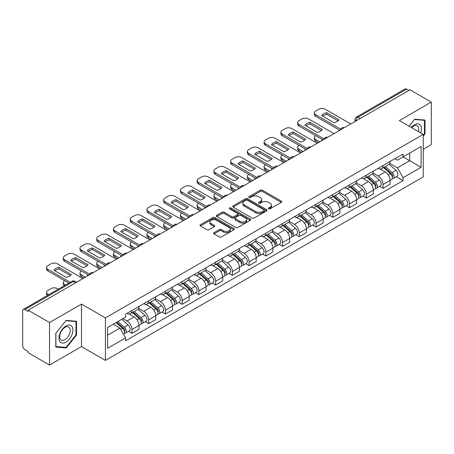 <?xml version="1.0" encoding="UTF-8"?>
<svg xmlns="http://www.w3.org/2000/svg" width="454" height="454" viewBox="0 0 454 454"><rect width="100%" height="100%" fill="white"/><g stroke="black" fill="none" stroke-linecap="round" stroke-linejoin="round"><path stroke-width="0.68" d="M268.66 208.817A1.044 0.602 0 0 0 270.136 208.817L281.327 202.359A1.487 0.863 0 0 0 281.764 201.746A1.487 0.863 0 0 0 281.327 201.139L262.372 190.198A1.487 0.863 0 0 0 260.261 190.198L249.07 196.656A1.044 0.602 0 0 0 248.769 197.081A1.044 0.602 0 0 0 249.07 197.507A1.044 0.602 0 0 0 250.546 197.507L251.993 196.673A4.767 2.752 0 0 1 258.735 196.673L260.318 197.581A4.767 2.752 0 0 1 261.714 199.527A4.767 2.752 0 0 1 260.318 201.474L258.865 202.314A1.044 0.602 0 0 0 258.564 202.739A1.044 0.602 0 0 0 258.865 203.165A1.044 0.602 0 0 0 260.341 203.165L261.788 202.325A4.767 2.752 0 0 1 268.53 202.325L270.113 203.239A4.767 2.752 0 0 1 271.509 205.185A4.767 2.752 0 0 1 270.113 207.132L268.66 207.966A1.044 0.602 0 0 0 268.359 208.392A1.044 0.602 0 0 0 268.66 208.817L268.66 207.966M214.027 232.641A1.487 0.863 0 0 0 213.59 233.248A1.487 0.863 0 0 0 214.027 233.855L219.344 236.926A1.487 0.863 0 0 0 221.45 236.926L233.878 229.752A1.487 0.863 0 0 0 234.315 229.145A1.487 0.863 0 0 0 233.878 228.532L214.924 217.591A1.487 0.863 0 0 0 212.818 217.591L200.39 224.764A1.487 0.863 0 0 0 199.953 225.371A1.487 0.863 0 0 0 200.39 225.978L206.814 229.69A1.487 0.863 0 0 0 208.919 229.69L214.237 226.62A1.487 0.863 0 0 0 214.674 226.013A1.487 0.863 0 0 0 214.237 225.405L211.053 223.561A3.984 2.298 0 0 1 209.884 221.938A3.984 2.298 0 0 1 212.341 219.81A3.984 2.298 0 0 1 216.689 220.309L229.168 227.516A3.984 2.298 0 0 1 230.331 229.145A3.984 2.298 0 0 1 227.874 231.268A3.984 2.298 0 0 1 223.533 230.768L221.45 229.571A1.487 0.863 0 0 0 219.344 229.571L214.027 232.641L214.027 233.855L219.344 230.808L219.344 229.571M105.43 317.891L81.499 304.078L49.526 322.539L28.171 310.213L409.945 89.796L431.3 102.122L399.327 120.582L423.253 134.401L105.43 317.891L105.43 360.391L423.253 176.895L423.253 134.401M252.101 218.016A1.487 0.863 0 0 0 254.206 218.016L266.634 210.838A1.487 0.863 0 0 0 267.071 210.23A1.487 0.863 0 0 0 266.634 209.623L247.68 198.676A1.487 0.863 0 0 0 245.569 198.676L233.14 205.855A1.487 0.863 0 0 0 232.709 206.462A1.487 0.863 0 0 0 233.14 207.069L252.101 218.016M229.928 209.044A1.044 0.602 0 0 1 230.984 209.192L230.984 207.949L250.256 219.078A1.487 0.863 0 0 1 250.693 219.685A1.487 0.863 0 0 1 250.256 220.298L237.828 227.471A1.487 0.863 0 0 1 235.722 227.471L216.762 216.524L216.762 215.309A1.487 0.863 0 0 0 216.331 215.917A1.487 0.863 0 0 0 216.762 216.524M216.762 215.309L222.085 212.239A1.487 0.863 0 0 1 224.191 212.239L231.881 216.677A1.487 0.863 0 0 0 233.986 216.677L237.516 214.64A1.487 0.863 0 0 0 237.947 214.033A1.487 0.863 0 0 0 237.516 213.425L229.508 208.8A1.044 0.602 0 0 1 229.202 208.375A1.044 0.602 0 0 1 229.849 207.819A1.044 0.602 0 0 1 230.984 207.949M49.526 322.539L49.526 365.039L28.171 352.707L28.171 351.47L24.845 349.552A3.036 1.754 -120 0 1 22.7 345.834L22.7 310.769A3.036 1.754 -120 0 1 23.33 309.378L71.936 281.315A3.036 1.754 60 0 1 73.452 281.469L24.845 309.532A3.036 1.754 -120 0 0 23.33 309.378M423.253 149.27L431.3 144.622L431.3 102.122M49.526 365.039L81.499 346.578L105.43 360.391M28.171 310.213L28.171 311.45L24.845 309.532M360.266 118.477L358.013 117.177A3.036 1.754 60 0 0 356.498 117.024L405.104 88.961A3.036 1.754 60 0 1 406.619 89.115L358.013 117.177A3.036 1.754 120 0 0 355.868 120.895L355.868 121.019M408.872 90.414L406.619 89.115M383.017 165.557A6.98 4.029 60 0 1 381.57 168.695L388.652 164.603A6.98 4.029 -120 0 0 390.094 161.471M372.967 173.076L378.08 176.027A6.98 4.029 60 0 1 383.017 184.579L390.094 180.488A6.98 4.029 -120 0 0 385.162 171.941L380.094 169.013M390.094 180.488L390.094 184.267L383.017 188.359L379.618 186.395M381.57 168.695A6.98 4.029 60 0 1 378.131 168.377M383.017 184.579L383.017 188.359M366.276 175.221A6.98 4.029 60 0 1 364.829 178.36L371.911 174.268A6.98 4.029 -120 0 0 373.358 171.135M362.882 196.06L366.276 198.023L373.358 193.932L373.358 190.152A6.98 4.029 -120 0 0 368.421 181.606L363.353 178.677M364.829 178.36A6.98 4.029 60 0 1 361.395 178.042M356.225 182.741L361.339 185.692A6.98 4.029 60 0 1 366.276 194.244L366.276 198.023M349.535 184.886A6.98 4.029 60 0 1 348.093 188.018L355.176 183.932A6.98 4.029 -120 0 0 356.617 180.8M346.141 205.724L349.535 207.688L356.617 203.596L356.617 199.817A6.98 4.029 -120 0 0 351.685 191.27L346.612 188.342M348.093 188.018A6.98 4.029 60 0 1 344.654 187.706M339.484 192.405L344.603 195.356A6.98 4.029 60 0 1 349.535 203.908L349.535 207.688M332.799 194.55A6.98 4.029 60 0 1 331.352 197.683L338.434 193.597A6.98 4.029 -120 0 0 339.881 190.464M329.405 215.389L332.799 217.347L339.881 213.261L339.881 209.481A6.98 4.029 -120 0 0 334.944 200.935L329.876 198.006M331.352 197.683A6.98 4.029 60 0 1 327.919 197.371M322.749 202.07L327.862 205.021A6.98 4.029 60 0 1 332.799 213.573L332.799 217.347M316.058 204.215A6.98 4.029 60 0 1 314.616 207.347L321.693 203.261A6.98 4.029 -120 0 0 323.14 200.129M312.664 225.053L316.058 227.011L323.14 222.925L323.14 219.146A6.98 4.029 -120 0 0 318.203 210.599L313.135 207.671M314.616 207.347A6.98 4.029 60 0 1 311.177 207.035M306.007 211.734L311.126 214.685A6.98 4.029 60 0 1 316.058 223.232L316.058 227.011M299.322 213.879A6.98 4.029 60 0 1 297.875 217.012L304.957 212.926A6.98 4.029 -120 0 0 306.405 209.793M295.923 234.718L299.322 236.676L306.405 232.59L306.405 228.81A6.98 4.029 -120 0 0 301.467 220.258L296.4 217.335M297.875 217.012A6.98 4.029 60 0 1 294.436 216.7M289.272 221.399L294.385 224.35A6.98 4.029 60 0 1 299.322 232.896L299.322 236.676M282.581 223.544A6.98 4.029 60 0 1 281.134 226.677L288.216 222.591A6.98 4.029 -120 0 0 289.663 219.458M279.187 244.383L282.581 246.34L289.663 242.254L289.663 238.475A6.98 4.029 -120 0 0 284.726 229.923L279.658 227M281.134 226.677A6.98 4.029 60 0 1 277.7 226.364M272.531 231.063L277.644 234.014A6.98 4.029 60 0 1 282.581 242.561L282.581 246.34M265.84 233.208A6.98 4.029 60 0 1 264.398 236.341L271.481 232.255A6.98 4.029 -120 0 0 272.922 229.117M262.446 254.047L265.845 256.005L272.922 251.919L272.922 248.139A6.98 4.029 -120 0 0 267.991 239.587L262.917 236.665M264.398 236.341A6.98 4.029 60 0 1 260.959 236.029M255.789 240.722L260.908 243.679A6.98 4.029 60 0 1 265.845 252.225L265.845 256.005M249.104 242.873A6.98 4.029 60 0 1 247.657 246.006L254.739 241.92A6.98 4.029 -120 0 0 256.187 238.781M245.71 263.712L249.104 265.669L256.187 261.583L256.187 257.804A6.98 4.029 -120 0 0 251.249 249.252L246.181 246.329M247.657 246.006A6.98 4.029 60 0 1 244.224 245.693M239.054 250.387L244.167 253.343A6.98 4.029 60 0 1 249.104 261.89L249.104 265.669M232.363 252.537A6.98 4.029 60 0 1 230.921 255.67L238.004 251.578A6.98 4.029 -120 0 0 239.445 248.446M228.969 273.376L232.363 275.334L239.445 271.248L239.445 267.468A6.98 4.029 -120 0 0 234.514 258.916L229.44 255.988M230.921 255.67A6.98 4.029 60 0 1 227.482 255.352M222.312 260.051L227.431 263.008A6.98 4.029 60 0 1 232.363 271.554L232.363 275.334M215.627 262.202A6.98 4.029 60 0 1 214.18 265.335L221.263 261.243A6.98 4.029 -120 0 0 222.71 258.11M212.228 283.035L215.627 284.998L222.71 280.907L222.71 277.133A6.98 4.029 -120 0 0 217.772 268.581L212.705 265.652M214.18 265.335A6.98 4.029 60 0 1 210.747 265.017M205.577 269.716L210.69 272.672A6.98 4.029 60 0 1 215.627 281.219L215.627 284.998M198.886 271.867A6.98 4.029 60 0 1 197.439 274.999L204.521 270.907A6.98 4.029 -120 0 0 205.968 267.775M195.492 292.699L198.886 294.663L205.968 290.571L205.968 286.792A6.98 4.029 -120 0 0 201.031 278.245L195.963 275.317M197.439 274.999A6.98 4.029 60 0 1 194.006 274.681M188.836 279.38L193.949 282.331A6.98 4.029 60 0 1 198.886 290.883L198.886 294.663M182.15 281.531A6.98 4.029 60 0 1 180.703 284.664L187.786 280.572A6.98 4.029 -120 0 0 189.227 277.439M178.751 302.364L182.15 304.328L189.233 300.236L189.233 296.456A6.98 4.029 -120 0 0 184.296 287.91L179.228 284.981M180.703 284.664A6.98 4.029 60 0 1 177.264 284.346M172.1 289.045L177.213 291.996A6.98 4.029 60 0 1 182.15 300.548L182.15 304.328M165.409 291.19A6.98 4.029 60 0 1 163.962 294.328L171.044 290.237A6.98 4.029 -120 0 0 172.492 287.104M162.016 312.029L165.409 313.992L172.492 309.9L172.492 306.121A6.98 4.029 -120 0 0 167.554 297.574L162.487 294.646M163.962 294.328A6.98 4.029 60 0 1 160.529 294.01M155.359 298.709L160.472 301.66A6.98 4.029 60 0 1 165.409 310.213L165.409 313.992M148.668 300.854A6.98 4.029 60 0 1 147.227 303.993L154.309 299.901A6.98 4.029 -120 0 0 155.75 296.768M145.274 321.693L148.668 323.657L155.75 319.565L155.75 315.785A6.98 4.029 -120 0 0 150.819 307.239L145.745 304.311M147.227 303.993A6.98 4.029 60 0 1 143.787 303.675M138.618 308.374L143.736 311.325A6.98 4.029 60 0 1 148.668 319.877L148.668 323.657M131.932 310.519A6.98 4.029 60 0 1 130.485 313.652L137.568 309.566A6.98 4.029 -120 0 0 139.015 306.433M128.539 331.358L131.932 333.321L139.015 329.229L139.015 325.45A6.98 4.029 -120 0 0 134.078 316.903L129.01 313.975M130.485 313.652A6.98 4.029 60 0 1 127.052 313.339M122.921 318.634L126.995 320.989A6.98 4.029 60 0 1 131.932 329.542L131.932 333.321M394.872 158.713L397.392 160.171L421.108 146.477L409.735 153.043L409.735 160.727L397.392 167.849L389.702 163.412M107.575 335.177L119.913 328.055L125.599 337.901L107.575 348.309L107.575 327.493L125.599 317.085L125.599 314.174L403.078 153.974L403.078 156.885L421.108 167.293L403.078 177.701L397.392 167.849M421.108 146.477L421.108 167.293M125.599 337.901L125.599 340.812L403.078 180.613L403.078 177.701M423.253 136.104L425.023 133.902L425.023 120.094L414.667 119.169L409.026 126.184M81.499 304.078L81.499 346.578M55.802 347.066L66.159 347.991L76.51 335.109L76.51 321.307L66.159 320.382L55.802 333.259L55.802 347.066M119.913 328.055L113.262 324.213M396.359 176.731L403.078 180.613M424.484 133.59L425.023 133.902M65.064 347.361L66.159 347.991M75.977 334.802L76.51 335.109M269.08 208.965L270.113 208.369A4.767 2.752 0 0 0 271.509 206.422L271.509 205.185M261.714 199.527L261.714 200.77A4.767 2.752 0 0 1 260.318 202.717L259.285 203.313M281.31 202.371L262.372 191.435A1.487 0.863 0 0 0 260.261 191.435L249.49 197.655M266.617 210.849L247.68 199.919A1.487 0.863 0 0 0 245.569 199.919L233.163 207.081M264.001 210.656A1.044 0.602 0 0 0 264.307 210.23A1.044 0.602 0 0 0 264.001 209.805L247.362 200.197A1.044 0.602 0 0 0 245.886 200.197L244.36 201.082A4.767 2.752 0 0 0 242.964 203.023A4.767 2.752 0 0 0 244.36 204.97L255.733 211.541A4.767 2.752 0 0 0 262.474 211.541L264.001 210.656L264.001 211.899A1.044 0.602 0 0 0 264.307 211.473L264.307 210.23M242.964 203.023L242.964 204.266A4.767 2.752 0 0 0 244.36 206.212L244.36 204.97M264.001 211.899L262.474 212.778A4.767 2.752 0 0 1 255.733 212.778L244.36 206.212M216.785 216.535L222.085 213.476L222.085 212.239M237.947 214.033L237.947 215.27A1.487 0.863 0 0 1 237.516 215.877L233.986 217.914A1.487 0.863 0 0 1 231.881 217.914L224.191 213.476A1.487 0.863 0 0 0 222.085 213.476M230.984 209.192L250.239 220.309M239.86 221.285A3.984 2.298 0 0 0 244.201 221.785A3.984 2.298 0 0 0 246.658 219.657A3.984 2.298 0 0 0 245.489 218.028L241.097 215.491A1.487 0.863 0 0 0 238.986 215.491L235.461 217.528A1.487 0.863 0 0 0 235.024 218.136A1.487 0.863 0 0 0 235.461 218.743L239.86 221.285L239.86 222.522A3.984 2.298 0 0 0 244.201 223.022A3.984 2.298 0 0 0 246.658 220.894L246.658 219.657M235.024 218.136L235.024 219.373A1.487 0.863 0 0 0 235.461 219.986L235.461 218.743M239.86 222.522L235.461 219.986M230.331 229.145L230.331 230.382A3.984 2.298 0 0 1 227.874 232.505A3.984 2.298 0 0 1 223.533 232.011L221.45 230.808A1.487 0.863 0 0 0 219.344 230.808M209.884 221.938L209.884 223.175A3.984 2.298 0 0 0 211.053 224.804L211.053 223.561M214.237 225.405L214.237 226.62L211.053 224.804M233.878 228.532L233.878 229.752L214.924 218.828A1.487 0.863 0 0 0 212.818 218.828L200.407 225.99M383.499 167.577L390.321 173.666A3.791 2.191 60 0 1 391.513 179.529L390.094 180.346M322.017 140.564L321.648 140.354A9.483 5.476 -0 0 1 322.385 139.537M383.681 167.742L386.887 169.592M315.791 135.729L315.683 135.791A4.551 2.628 -0 0 0 314.35 137.653A4.551 2.628 -0 0 0 315.683 139.509L319.764 141.864M384.186 167.18L391.779 173.956A1.822 1.05 60 0 1 392.347 176.771A1.822 1.05 60 0 1 392.182 176.833M385.321 166.527L392.142 172.611A3.791 2.191 60 0 1 393.334 178.479A3.791 2.191 60 0 1 392.188 178.598M389.123 164.24L396.007 170.381A3.791 2.191 60 0 1 397.199 176.248L393.334 178.479M318.368 142.669L315.683 141.12A4.551 2.628 180 0 1 314.35 139.264L314.35 137.653M338.122 120.872L326.693 114.272A9.483 5.476 180 0 0 322.646 116.15M339.825 130.281L315.683 116.343A4.551 2.628 180 0 1 314.35 114.482L314.35 112.87A4.551 2.628 -0 0 0 315.683 114.731L315.683 116.343M326.693 112.66A9.483 5.476 180 0 0 321.648 115.571L334.076 122.745A9.483 5.476 180 0 0 339.121 119.833L326.693 112.66L326.693 114.272M350.772 123.959L325.234 109.215A4.551 2.628 -0 0 0 318.793 109.215L315.683 111.014A4.551 2.628 -0 0 0 314.35 112.87M340.716 129.18L315.683 114.731M366.758 177.242L373.58 183.331A3.791 2.191 60 0 1 374.771 189.193L373.358 190.01M305.275 150.229L304.912 150.013A9.483 5.476 -0 0 1 305.65 149.201M366.94 177.406L370.152 179.256M299.05 145.393L298.948 145.456A4.551 2.628 -0 0 0 297.614 147.317A4.551 2.628 -0 0 0 298.948 149.173L303.022 151.528M367.451 176.844L375.038 183.62A1.822 1.05 60 0 1 375.611 186.435A1.822 1.05 60 0 1 375.441 186.498M368.586 176.192L375.407 182.275A3.791 2.191 60 0 1 376.593 188.143A3.791 2.191 60 0 1 375.452 188.262M372.388 173.905L379.266 180.045A3.791 2.191 60 0 1 380.458 185.913L376.593 188.143M301.626 152.334L298.948 150.785A4.551 2.628 180 0 1 297.614 148.929L297.614 147.317M350.023 186.906L356.844 192.995A3.791 2.191 60 0 1 358.03 198.858L356.617 199.675M288.534 159.893L288.171 159.677A9.483 5.476 -0 0 1 288.909 158.866M350.204 187.071L353.411 188.921M282.314 155.058L282.206 155.12A4.551 2.628 -0 0 0 280.873 156.982A4.551 2.628 -0 0 0 282.206 158.838L286.281 161.193M350.709 186.509L358.297 193.285A1.822 1.05 60 0 1 358.87 196.1A1.822 1.05 60 0 1 358.705 196.162M351.844 185.856L358.666 191.94A3.791 2.191 60 0 1 359.857 197.808A3.791 2.191 60 0 1 358.711 197.927M355.647 183.569L362.53 189.71A3.791 2.191 60 0 1 363.722 195.578L359.857 197.808M284.891 161.999L282.206 160.449A4.551 2.628 180 0 1 280.873 158.588L280.873 156.982M420.671 132.909A9.863 5.692 120 0 0 420.495 125.338A9.863 5.692 120 0 0 411.296 127.495M418.412 131.603A7.468 4.313 120 0 0 418.049 126.598A7.468 4.313 120 0 0 417.209 125.82A7.468 4.313 120 0 0 411.596 127.67M409.048 126.201L414.457 119.476L424.484 120.367L424.484 133.748L423.253 135.281M423.82 119.987L424.484 120.367M71.982 326.545A9.863 5.692 120 0 0 62.453 329.099A9.863 5.692 120 0 0 59.9 341.578A9.863 5.692 120 0 0 69.428 339.024A9.863 5.692 120 0 0 71.982 326.545M69.536 327.811A7.468 4.313 120 0 0 68.696 327.028A7.468 4.313 120 0 0 61.75 330.518A7.468 4.313 120 0 0 60.393 339.183A7.468 4.313 120 0 0 61.228 339.967A7.468 4.313 120 0 0 68.179 336.476A7.468 4.313 120 0 0 69.536 327.811M65.944 347.441L55.91 346.544L55.91 333.168L65.944 320.683L75.977 321.58L75.977 334.956L65.944 347.441M75.307 321.199L75.977 321.58M321.381 130.536L309.951 123.936A9.483 5.476 180 0 0 305.905 125.809M323.089 139.946L298.948 126.002A4.551 2.628 180 0 1 297.614 124.146L297.614 122.535A4.551 2.628 -0 0 0 298.948 124.396L298.948 126.002M309.951 122.325A9.483 5.476 180 0 0 304.912 125.236L317.34 132.409A9.483 5.476 180 0 0 322.38 129.498L309.951 122.325L309.951 123.936M334.031 133.624L308.493 118.88A4.551 2.628 -0 0 0 302.058 118.88L298.948 120.679A4.551 2.628 -0 0 0 297.614 122.535M323.974 138.845L298.948 124.396M304.645 140.195L293.216 133.601A9.483 5.476 180 0 0 289.17 135.474M306.348 149.61L282.206 135.667A4.551 2.628 180 0 1 280.873 133.811L280.873 132.199A4.551 2.628 -0 0 0 282.206 134.061L282.206 135.667M293.216 131.989A9.483 5.476 180 0 0 288.171 134.9L300.599 142.074A9.483 5.476 180 0 0 305.644 139.162L293.216 131.989L293.216 133.601M317.295 143.288L291.757 128.544A4.551 2.628 -0 0 0 285.316 128.544L282.206 130.343A4.551 2.628 -0 0 0 280.873 132.199M307.239 148.509L282.206 134.061M333.281 196.571L340.103 202.66A3.791 2.191 60 0 1 341.294 208.522L339.876 209.339M271.798 169.558L271.43 169.342A9.483 5.476 -0 0 1 272.173 168.53M333.463 196.73L336.675 198.585M265.573 164.723L265.465 164.785A4.551 2.628 -0 0 0 264.132 166.646A4.551 2.628 -0 0 0 265.465 168.502L269.545 170.857M333.968 196.173L341.561 202.944A1.822 1.05 60 0 1 342.134 205.764A1.822 1.05 60 0 1 341.964 205.827M335.109 195.515L341.924 201.604A3.791 2.191 60 0 1 343.116 207.472A3.791 2.191 60 0 1 341.97 207.591M338.911 193.234L345.789 199.374A3.791 2.191 60 0 1 346.981 205.242L343.116 207.472M268.149 171.663L265.465 170.114A4.551 2.628 180 0 1 264.132 168.252L264.132 166.646M316.546 206.235L323.361 212.319A3.791 2.191 60 0 1 324.553 218.187L323.14 219.004M255.057 179.216L254.694 179.007A9.483 5.476 -0 0 1 255.432 178.195M316.722 206.394L319.934 208.25M248.837 174.387L248.73 174.45A4.551 2.628 -0 0 0 247.396 176.305A4.551 2.628 -0 0 0 248.73 178.167L252.804 180.522M317.233 205.838L324.82 212.608A1.822 1.05 60 0 1 325.393 215.429A1.822 1.05 60 0 1 325.229 215.491M318.368 205.18L325.189 211.269A3.791 2.191 60 0 1 326.381 217.137A3.791 2.191 60 0 1 325.234 217.256M322.17 202.898L329.054 209.039A3.791 2.191 60 0 1 330.24 214.907L326.381 217.137M251.408 181.328L248.73 179.778A4.551 2.628 180 0 1 247.396 177.917L247.396 176.305M299.805 215.9L306.626 221.983A3.791 2.191 60 0 1 307.818 227.851L306.399 228.668M238.322 188.881L237.953 188.671A9.483 5.476 -0 0 1 238.691 187.86M299.986 216.059L303.198 217.914M232.096 184.052L231.988 184.114A4.551 2.628 -0 0 0 230.655 185.97A4.551 2.628 -0 0 0 231.988 187.831L236.069 190.186M300.491 215.502L308.084 222.273A1.822 1.05 60 0 1 308.652 225.088A1.822 1.05 60 0 1 308.487 225.156M301.626 214.844L308.448 220.933A3.791 2.191 60 0 1 309.639 226.801A3.791 2.191 60 0 1 308.493 226.921M305.434 212.563L312.312 218.703A3.791 2.191 60 0 1 313.504 224.571L309.639 226.801M234.673 190.992L231.988 189.443A4.551 2.628 180 0 1 230.655 187.581L230.655 185.97M287.904 149.86L276.475 143.265A9.483 5.476 180 0 0 272.428 145.138M289.612 159.269L265.465 145.331A4.551 2.628 180 0 1 264.132 143.475L264.132 141.864A4.551 2.628 -0 0 0 265.465 143.719L265.465 145.331M276.475 141.654A9.483 5.476 180 0 0 271.43 144.565L283.858 151.738A9.483 5.476 180 0 0 288.903 148.827L276.475 141.654L276.475 143.265M300.554 152.953L275.016 138.209A4.551 2.628 -0 0 0 268.581 138.209L265.465 140.008A4.551 2.628 -0 0 0 264.132 141.864M290.498 158.174L265.465 143.719M271.169 159.524L259.733 152.924A9.483 5.476 180 0 0 255.693 154.803M272.871 168.933L248.73 154.996A4.551 2.628 180 0 1 247.396 153.14L247.396 151.528A4.551 2.628 -0 0 0 248.73 153.384L248.73 154.996M259.733 151.318A9.483 5.476 180 0 0 254.694 154.229L267.122 161.403A9.483 5.476 180 0 0 272.162 158.491L259.733 151.318L259.733 152.924M283.818 162.617L258.281 147.873A4.551 2.628 -0 0 0 251.839 147.873L248.73 149.667A4.551 2.628 -0 0 0 247.396 151.528M273.762 167.838L248.73 153.384M254.427 169.189L242.998 162.589A9.483 5.476 180 0 0 238.952 164.467M256.13 178.598L231.988 164.66A4.551 2.628 180 0 1 230.655 162.804L230.655 161.193A4.551 2.628 -0 0 0 231.988 163.048L231.988 164.66M242.998 160.983A9.483 5.476 180 0 0 237.953 163.894L250.381 171.067A9.483 5.476 180 0 0 255.426 168.156L242.998 160.983L242.998 162.589M267.077 172.282L241.539 157.538A4.551 2.628 -0 0 0 235.104 157.538L231.988 159.331A4.551 2.628 -0 0 0 230.655 161.193M257.021 177.503L231.988 163.048M283.063 225.564L289.885 231.648A3.791 2.191 60 0 1 291.076 237.516L289.663 238.333M221.58 198.546L221.217 198.336A9.483 5.476 -0 0 1 221.955 197.524M283.245 225.723L286.457 227.579M215.361 193.716L215.253 193.779A4.551 2.628 -0 0 0 213.919 195.634A4.551 2.628 -0 0 0 215.253 197.496L219.327 199.851M283.756 225.167L291.343 231.937A1.822 1.05 60 0 1 291.916 234.752A1.822 1.05 60 0 1 291.752 234.82M284.891 224.509L291.712 230.598A3.791 2.191 60 0 1 292.904 236.46A3.791 2.191 60 0 1 291.757 236.585M288.693 222.227L295.571 228.368A3.791 2.191 60 0 1 296.763 234.23L292.904 236.46M217.931 200.651L215.253 199.107A4.551 2.628 180 0 1 213.919 197.246L213.919 195.634M237.686 178.853L226.257 172.253A9.483 5.476 180 0 0 222.216 174.132M239.394 188.262L215.253 174.325A4.551 2.628 180 0 1 213.919 172.469L213.919 170.857A4.551 2.628 -0 0 0 215.253 172.713L215.253 174.325M226.257 170.647A9.483 5.476 180 0 0 221.217 173.559L233.645 180.732A9.483 5.476 180 0 0 238.685 177.82L226.257 170.647L226.257 172.253M250.336 181.946L224.798 167.203A4.551 2.628 -0 0 0 218.363 167.203L215.253 168.996A4.551 2.628 -0 0 0 213.919 170.857M240.285 187.167L215.253 172.713M266.328 235.229L273.149 241.312A3.791 2.191 60 0 1 274.341 247.18L272.922 247.998M204.845 208.21L204.476 208A9.483 5.476 -0 0 1 205.214 207.189M266.509 235.388L269.716 237.243M198.619 203.381L198.512 203.443A4.551 2.628 -0 0 0 197.178 205.299A4.551 2.628 -0 0 0 198.512 207.16L202.586 209.51M267.014 234.832L274.602 241.602A1.822 1.05 60 0 1 275.175 244.417A1.822 1.05 60 0 1 275.011 244.485M268.149 234.173L274.971 240.262A3.791 2.191 60 0 1 276.163 246.125A3.791 2.191 60 0 1 275.016 246.25M271.952 231.892L278.835 238.032A3.791 2.191 60 0 1 280.027 243.894L276.163 246.125M201.196 210.316L198.512 208.772A4.551 2.628 180 0 1 197.178 206.911L197.178 205.299M220.95 188.518L209.521 181.918A9.483 5.476 180 0 0 205.475 183.796M222.653 197.927L198.512 183.989A4.551 2.628 180 0 1 197.178 182.133L197.178 180.522A4.551 2.628 -0 0 0 198.512 182.377L198.512 183.989M209.521 180.306A9.483 5.476 180 0 0 204.476 183.217L216.904 190.396A9.483 5.476 180 0 0 221.949 187.485L209.521 180.306L209.521 181.918M233.6 191.611L208.063 176.867A4.551 2.628 -0 0 0 201.621 176.867L198.512 178.66A4.551 2.628 -0 0 0 197.178 180.522M223.544 196.832L198.512 182.377M249.587 244.893L256.408 250.977A3.791 2.191 60 0 1 257.6 256.845L256.187 257.662M188.104 217.875L187.735 217.665A9.483 5.476 -0 0 1 188.478 216.853M249.768 245.052L252.98 246.908M181.878 213.045L181.77 213.108A4.551 2.628 -0 0 0 180.442 214.963A4.551 2.628 -0 0 0 181.77 216.825L185.851 219.174M250.279 244.496L257.866 251.266A1.822 1.05 60 0 1 258.44 254.081A1.822 1.05 60 0 1 258.269 254.149M251.414 243.838L258.235 249.927A3.791 2.191 60 0 1 259.421 255.789A3.791 2.191 60 0 1 258.281 255.914M255.216 241.556L262.094 247.697A3.791 2.191 60 0 1 263.286 253.559L259.421 255.789M184.455 219.98L181.77 218.431A4.551 2.628 180 0 1 180.442 216.575L180.442 214.963M204.209 198.182L192.78 191.582A9.483 5.476 180 0 0 188.733 193.461M205.917 207.591L181.77 193.654A4.551 2.628 180 0 1 180.442 191.792L180.442 190.186A4.551 2.628 -0 0 0 181.77 192.042L181.77 193.654M192.78 189.971A9.483 5.476 180 0 0 187.735 192.882L200.163 200.061A9.483 5.476 180 0 0 205.208 197.149L192.78 189.971L192.78 191.582M216.859 201.275L191.321 186.532A4.551 2.628 -0 0 0 184.886 186.532L181.77 188.325A4.551 2.628 -0 0 0 180.442 190.186M206.803 206.496L181.77 192.042M232.851 254.558L239.672 260.641A3.791 2.191 60 0 1 240.858 266.509L239.445 267.327M171.362 227.539L170.999 227.329A9.483 5.476 -0 0 1 171.737 226.518M233.027 254.717L236.239 256.572M165.143 222.71L165.035 222.772A4.551 2.628 -0 0 0 163.701 224.628A4.551 2.628 -0 0 0 165.035 226.489L169.109 228.839M233.538 254.161L241.125 260.931A1.822 1.05 60 0 1 241.698 263.746A1.822 1.05 60 0 1 241.534 263.814M234.673 253.502L241.494 259.592A3.791 2.191 60 0 1 242.686 265.454A3.791 2.191 60 0 1 241.539 265.579M238.475 251.221L245.359 257.361A3.791 2.191 60 0 1 246.55 263.224L242.686 265.454M167.713 229.645L165.035 228.095A4.551 2.628 180 0 1 163.701 226.24L163.701 224.628M187.474 207.847L176.044 201.247A9.483 5.476 180 0 0 171.998 203.125M189.176 217.256L165.035 203.318A4.551 2.628 180 0 1 163.701 201.457L163.701 199.851A4.551 2.628 -0 0 0 165.035 201.707L165.035 203.318M176.044 199.635A9.483 5.476 180 0 0 170.999 202.546L183.427 209.725A9.483 5.476 180 0 0 188.472 206.814L176.044 199.635L176.044 201.247M200.123 210.94L174.586 196.19A4.551 2.628 -0 0 0 168.145 196.19L165.035 197.989A4.551 2.628 -0 0 0 163.701 199.851M190.067 216.161L165.035 201.707M216.11 264.222L222.931 270.306A3.791 2.191 60 0 1 224.123 276.174L222.704 276.991M154.627 237.204L154.258 236.994A9.483 5.476 -0 0 1 155.001 236.182M216.291 264.381L219.503 266.237M148.401 232.374L148.293 232.437A4.551 2.628 -0 0 0 146.96 234.292A4.551 2.628 -0 0 0 148.293 236.148L152.374 238.503M216.796 263.825L224.389 270.595A1.822 1.05 60 0 1 224.957 273.41A1.822 1.05 60 0 1 224.792 273.478M217.937 263.167L224.753 269.25A3.791 2.191 60 0 1 225.944 275.118A3.791 2.191 60 0 1 224.798 275.243M221.739 260.885L228.617 267.02A3.791 2.191 60 0 1 229.809 272.888L225.944 275.118M150.978 239.309L148.293 237.76A4.551 2.628 180 0 1 146.96 235.904L146.96 234.292M170.732 217.511L159.303 210.911A9.483 5.476 180 0 0 155.257 212.79M172.435 226.921L148.293 212.983A4.551 2.628 180 0 1 146.96 211.121L146.96 209.51A4.551 2.628 -0 0 0 148.293 211.371L148.293 212.983M159.303 209.3A9.483 5.476 180 0 0 154.258 212.211L166.686 219.39A9.483 5.476 180 0 0 171.731 216.479L159.303 209.3L159.303 210.911M183.382 220.599L157.844 205.855A4.551 2.628 -0 0 0 151.409 205.855L148.293 207.654A4.551 2.628 -0 0 0 146.96 209.51M173.326 225.825L148.293 211.371M199.374 273.881L206.19 279.97A3.791 2.191 60 0 1 207.382 285.838L205.968 286.656M137.885 246.868L137.522 246.658A9.483 5.476 -0 0 1 138.26 245.847M199.55 274.046L202.762 275.896M131.666 242.033L131.558 242.096A4.551 2.628 -0 0 0 130.224 243.957A4.551 2.628 -0 0 0 131.558 245.813L135.632 248.168M200.061 273.484L207.648 280.26A1.822 1.05 60 0 1 208.221 283.075A1.822 1.05 60 0 1 208.057 283.143M201.196 272.831L208.017 278.915A3.791 2.191 60 0 1 209.209 284.783A3.791 2.191 60 0 1 208.063 284.908M204.998 270.55L211.882 276.685A3.791 2.191 60 0 1 213.068 282.553L209.209 284.783M134.236 248.974L131.558 247.424A4.551 2.628 180 0 1 130.224 245.569L130.224 243.957M153.997 227.176L142.562 220.576A9.483 5.476 180 0 0 138.521 222.454M155.699 236.585L131.558 222.647A4.551 2.628 180 0 1 130.224 220.786L130.224 219.174A4.551 2.628 -0 0 0 131.558 221.036L131.558 222.647M142.562 218.964A9.483 5.476 180 0 0 137.522 221.875L149.951 229.054A9.483 5.476 180 0 0 154.99 226.143L142.562 218.964L142.562 220.576M166.641 230.263L141.103 215.519A4.551 2.628 -0 0 0 134.668 215.519L131.558 217.318A4.551 2.628 -0 0 0 130.224 219.174M156.59 235.49L131.558 221.036M182.633 283.546L189.454 289.635A3.791 2.191 60 0 1 190.646 295.503L189.227 296.32M121.15 256.533L120.781 256.323A9.483 5.476 -0 0 1 121.519 255.506M182.814 283.71L186.026 285.56M114.924 251.698L114.817 251.76A4.551 2.628 -0 0 0 113.483 253.621A4.551 2.628 -0 0 0 114.817 255.477L118.897 257.832M183.32 283.148L190.913 289.924A1.822 1.05 60 0 1 191.48 292.739A1.822 1.05 60 0 1 191.316 292.807M184.455 282.496L191.276 288.579A3.791 2.191 60 0 1 192.468 294.447A3.791 2.191 60 0 1 191.321 294.567M188.262 280.209L195.141 286.349A3.791 2.191 60 0 1 196.332 292.217L192.468 294.447M117.501 258.638L114.817 257.089A4.551 2.628 180 0 1 113.483 255.233L113.483 253.621M137.256 236.84L125.826 230.24A9.483 5.476 180 0 0 121.78 232.119M138.958 246.25L114.817 232.312A4.551 2.628 180 0 1 113.483 230.45L113.483 228.839A4.551 2.628 -0 0 0 114.817 230.7L114.817 232.312M125.826 228.629A9.483 5.476 180 0 0 120.781 231.54L133.209 238.719A9.483 5.476 180 0 0 138.254 235.802L125.826 228.629L125.826 230.24M149.905 239.928L124.368 225.184A4.551 2.628 -0 0 0 117.927 225.184L114.817 226.983A4.551 2.628 -0 0 0 113.483 228.839M139.849 245.149L114.817 230.7M165.892 293.21L172.713 299.299A3.791 2.191 60 0 1 173.905 305.162L172.492 305.979M104.409 266.197L104.045 265.987A9.483 5.476 -0 0 1 104.783 265.17M166.073 293.375L169.285 295.225M98.189 261.362L98.081 261.425A4.551 2.628 -0 0 0 96.747 263.286A4.551 2.628 -0 0 0 98.081 265.142L102.156 267.497M166.584 292.813L174.171 299.589A1.822 1.05 60 0 1 174.745 302.404A1.822 1.05 60 0 1 174.574 302.466M167.719 292.16L174.54 298.244A3.791 2.191 60 0 1 175.732 304.112A3.791 2.191 60 0 1 174.586 304.231M171.521 289.873L178.399 296.014A3.791 2.191 60 0 1 179.591 301.882L175.732 304.112M100.76 268.303L98.081 266.753A4.551 2.628 180 0 1 96.747 264.898L96.747 263.286M120.514 246.505L109.085 239.905A9.483 5.476 180 0 0 105.039 241.783M122.222 255.914L98.081 241.976A4.551 2.628 180 0 1 96.747 240.115L96.747 238.503A4.551 2.628 -0 0 0 98.081 240.365L98.081 241.976M109.085 238.293A9.483 5.476 180 0 0 104.045 241.205L116.474 248.378A9.483 5.476 180 0 0 121.513 245.466L109.085 238.293L109.085 239.905M133.164 249.592L107.626 234.849A4.551 2.628 -0 0 0 101.191 234.849L98.081 236.648A4.551 2.628 -0 0 0 96.747 238.503M123.108 254.813L98.081 240.365M149.156 302.875L155.977 308.964A3.791 2.191 60 0 1 157.169 314.826L155.75 315.644M87.667 275.862L87.304 275.646A9.483 5.476 -0 0 1 88.042 274.835M149.338 303.039L152.544 304.889M81.448 271.027L81.34 271.089A4.551 2.628 -0 0 0 80.006 272.95A4.551 2.628 -0 0 0 81.34 274.806L85.414 277.161M149.843 302.478L157.43 309.253A1.822 1.05 60 0 1 158.003 312.068A1.822 1.05 60 0 1 157.839 312.131M150.978 301.825L157.799 307.908A3.791 2.191 60 0 1 158.991 313.776A3.791 2.191 60 0 1 157.844 313.896M154.78 299.538L161.664 305.678A3.791 2.191 60 0 1 162.855 311.546L158.991 313.776M84.024 277.967L81.34 276.418A4.551 2.628 180 0 1 80.006 274.562L80.006 272.95M103.779 256.169L92.349 249.569A9.483 5.476 180 0 0 88.303 251.448M105.481 265.579L81.34 251.635A4.551 2.628 180 0 1 80.006 249.779L80.006 248.168A4.551 2.628 -0 0 0 81.34 250.029L81.34 251.635M92.349 247.958A9.483 5.476 180 0 0 87.304 250.869L99.732 258.042A9.483 5.476 180 0 0 104.778 255.131L92.349 247.958L92.349 249.569M116.428 259.257L90.891 244.513A4.551 2.628 -0 0 0 84.45 244.513L81.34 246.312A4.551 2.628 -0 0 0 80.006 248.168M106.372 264.478L81.34 250.029M132.415 312.539L139.236 318.629A3.791 2.191 60 0 1 140.428 324.491L139.015 325.308M132.596 312.704L135.808 314.554M64.706 280.691L64.599 280.754A4.551 2.628 -0 0 0 63.265 282.615A4.551 2.628 -0 0 0 64.599 284.471L65.535 285.01M133.101 312.142L140.695 318.918A1.822 1.05 60 0 1 141.268 321.733A1.822 1.05 60 0 1 141.098 321.795M134.242 311.489L141.063 317.573A3.791 2.191 60 0 1 142.25 323.441A3.791 2.191 60 0 1 141.103 323.56M138.044 309.202L144.922 315.343A3.791 2.191 60 0 1 146.114 321.211L142.25 323.441M64.173 285.799A4.551 2.628 180 0 1 63.265 284.221L63.265 282.615M87.037 265.834L75.608 259.234A9.483 5.476 180 0 0 71.562 261.107M88.746 275.243L64.599 261.3A4.551 2.628 180 0 1 63.265 259.444L63.265 257.832A4.551 2.628 -0 0 0 64.599 259.694L64.599 261.3M75.608 257.622A9.483 5.476 180 0 0 70.563 260.534L82.991 267.707A9.483 5.476 180 0 0 88.036 264.796L75.608 257.622L75.608 259.234M99.687 268.921L74.15 254.178A4.551 2.628 -0 0 0 67.714 254.178L64.599 255.977A4.551 2.628 -0 0 0 63.265 257.832M89.631 274.142L64.599 259.694M116.093 322.578L122.501 328.293A3.791 2.191 60 0 1 123.687 334.155L123.499 334.263M116.156 322.539L119.067 324.218M58.345 289.164L57.414 288.619A4.551 2.628 -0 0 0 50.973 288.619L47.863 290.418A4.551 2.628 -0 0 0 46.529 292.28A4.551 2.628 -0 0 0 47.863 294.135L48.799 294.674M116.78 322.181L123.953 328.577A1.822 1.05 60 0 1 124.527 331.397A1.822 1.05 60 0 1 124.362 331.46M117.921 321.523L124.322 327.238A3.791 2.191 60 0 1 125.514 333.105A3.791 2.191 60 0 1 124.368 333.225M121.78 319.293L128.187 325.007A3.791 2.191 60 0 1 129.373 330.875L125.514 333.105M47.437 295.463A4.551 2.628 180 0 1 46.529 293.886L46.529 292.28M70.302 275.493L58.867 268.899A9.483 5.476 180 0 0 54.826 270.771M68.86 283.092L47.863 270.964A4.551 2.628 180 0 1 46.529 269.108L46.529 267.497A4.551 2.628 -0 0 0 47.863 269.358L47.863 270.964M58.867 267.287A9.483 5.476 180 0 0 53.827 270.198L66.256 277.371A9.483 5.476 180 0 0 71.295 274.46L58.867 267.287L58.867 268.899M82.951 278.586L57.414 263.842A4.551 2.628 -0 0 0 50.973 263.842L47.863 265.641A4.551 2.628 -0 0 0 46.529 267.497M70.257 282.286L47.863 269.358M355.976 120.957L355.868 120.895A3.036 1.754 0 0 1 354.977 119.657L354.977 121.53M148.668 319.877L155.75 315.785M165.409 310.213L172.492 306.121M182.15 300.548L189.233 296.456M198.886 290.883L205.968 286.792M215.627 281.219L222.71 277.133M232.363 271.554L239.445 267.468M249.104 261.89L256.187 257.804M265.845 252.225L272.922 248.139M282.581 242.561L289.663 238.475M299.322 232.896L306.405 228.81M316.058 223.232L323.14 219.146M332.799 213.573L339.881 209.481M349.535 203.908L356.617 199.817M366.276 194.244L373.358 190.152M131.932 329.542L139.015 325.45M126.995 320.989L134.078 316.903M143.736 311.325L150.819 307.239M160.472 301.66L167.554 297.574M177.213 291.996L184.296 287.91M193.949 282.331L201.031 278.245M210.69 272.672L217.772 268.581M227.431 263.008L234.514 258.916M244.167 253.343L251.249 249.252M260.908 243.679L267.991 239.587M277.644 234.014L284.726 229.923M294.385 224.35L301.467 220.258M311.126 214.685L318.203 210.599M327.862 205.021L334.944 200.935M344.603 195.356L351.685 191.27M361.339 185.692L368.421 181.606M378.08 176.027L385.162 171.941M344.092 127.818A3.036 1.754 120 0 0 342.753 128.59M327.351 137.483A3.036 1.754 120 0 0 326.012 138.254M310.615 147.147A3.036 1.754 120 0 0 309.27 147.919M293.874 156.812A3.036 1.754 120 0 0 292.535 157.583M277.133 166.47A3.036 1.754 120 0 0 275.794 167.248M260.397 176.135A3.036 1.754 120 0 0 259.058 176.912M243.656 185.799A3.036 1.754 120 0 0 242.317 186.577M226.921 195.464A3.036 1.754 120 0 0 225.581 196.242M210.179 205.129A3.036 1.754 120 0 0 208.84 205.906M193.444 214.793A3.036 1.754 120 0 0 192.099 215.565M176.702 224.458A3.036 1.754 120 0 0 175.363 225.229M159.961 234.122A3.036 1.754 120 0 0 158.622 234.894M143.226 243.787A3.036 1.754 120 0 0 141.886 244.558M126.484 253.451A3.036 1.754 120 0 0 125.145 254.223M109.749 263.116A3.036 1.754 120 0 0 108.41 263.887M93.008 272.78A3.036 1.754 120 0 0 91.668 273.552M75.705 282.768L73.452 281.469A3.036 1.754 120 0 1 74.972 281.315A3.036 3.036 0 0 0 71.936 281.315M270.113 208.369L270.113 207.132M258.865 203.165L258.865 202.314M260.318 202.717L260.318 201.474M249.07 197.507L249.07 196.656M260.261 191.435L260.261 190.198M262.372 191.435L262.372 190.198M281.327 202.359L281.327 201.139M233.14 207.069L233.14 205.855M245.569 199.919L245.569 198.676M247.68 199.919L247.68 198.676M266.634 210.838L266.634 209.623M255.733 212.778L255.733 211.541M262.474 212.778L262.474 211.541M224.191 213.476L224.191 212.239M231.881 217.914L231.881 216.677M233.986 217.914L233.986 216.677M237.516 215.877L237.516 214.64M250.256 220.298L250.256 219.078M221.45 230.808L221.45 229.571M223.533 232.011L223.533 230.768M200.39 225.978L200.39 224.764M212.818 218.828L212.818 217.591M214.924 218.828L214.924 217.591M390.321 173.666L388.193 174.892M392.727 175.936L392.04 176.334M396.007 170.381L392.142 172.611M315.683 141.12L315.683 139.509M373.58 183.331L371.451 184.557M375.986 185.601L375.305 185.992M379.266 180.045L375.407 182.275M298.948 150.785L298.948 149.173M356.844 192.995L354.716 194.221M359.25 195.265L358.564 195.657M362.53 189.71L358.666 191.94M282.206 160.449L282.206 158.838M340.103 202.66L337.975 203.886M342.509 204.93L341.828 205.322M345.789 199.374L341.924 201.604M265.465 170.114L265.465 168.502M323.361 212.319L321.239 213.55M325.768 214.594L325.087 214.986M329.054 209.039L325.189 211.269M248.73 179.778L248.73 178.167M306.626 221.983L304.498 223.215M309.032 224.259L308.345 224.651M312.312 218.703L308.448 220.933M231.988 189.443L231.988 187.831M289.885 231.648L287.762 232.879M292.291 233.923L291.61 234.315M295.571 228.368L291.712 230.598M215.253 199.107L215.253 197.496M273.149 241.312L271.021 242.544M275.555 243.582L274.869 243.98M278.835 238.032L274.971 240.262M198.512 208.772L198.512 207.16M256.408 250.977L254.28 252.208M258.814 253.247L258.133 253.644M262.094 247.697L258.235 249.927M181.77 218.431L181.77 216.825M239.672 260.641L237.544 261.867M242.078 262.911L241.392 263.309M245.359 257.361L241.494 259.592M165.035 228.095L165.035 226.489M222.931 270.306L220.803 271.532M225.337 272.576L224.651 272.973M228.617 267.02L224.753 269.25M148.293 237.76L148.293 236.148M206.19 279.97L204.067 281.196M208.596 282.24L207.915 282.638M211.882 276.685L208.017 278.915M131.558 247.424L131.558 245.813M189.454 289.635L187.326 290.861M191.86 291.905L191.174 292.302M195.141 286.349L191.276 288.579M114.817 257.089L114.817 255.477M172.713 299.299L170.585 300.525M175.119 301.57L174.438 301.967M178.399 296.014L174.54 298.244M98.081 266.753L98.081 265.142M155.977 308.964L153.849 310.19M158.384 311.234L157.697 311.626M161.664 305.678L157.799 307.908M81.34 276.418L81.34 274.806M139.236 318.629L137.108 319.854M141.642 320.899L140.961 321.29M144.922 315.343L141.063 317.573M64.599 285.549L64.599 284.471M122.501 328.293L120.662 329.349M124.901 330.563L124.22 330.955M128.187 325.007L124.322 327.238M47.863 295.214L47.863 294.135M344.348 127.67A3.036 3.036 0 0 0 340.455 129.918M327.612 137.335A3.036 3.036 0 0 0 323.713 139.582M310.871 146.994A3.036 3.036 0 0 0 306.978 149.247M294.13 156.658A3.036 3.036 0 0 0 290.237 158.911M277.394 166.323A3.036 3.036 0 0 0 273.501 168.57M260.653 175.987A3.036 3.036 0 0 0 256.76 178.235M243.917 185.652A3.036 3.036 0 0 0 240.024 187.899M227.176 195.316A3.036 3.036 0 0 0 223.283 197.564M210.44 204.981A3.036 3.036 0 0 0 206.542 207.228M193.699 214.646A3.036 3.036 0 0 0 189.806 216.893M176.958 224.31A3.036 3.036 0 0 0 173.065 226.557M160.222 233.975A3.036 3.036 0 0 0 156.329 236.222M143.481 243.639A3.036 3.036 0 0 0 139.588 245.886M126.745 253.304A3.036 3.036 0 0 0 122.847 255.551M110.004 262.968A3.036 3.036 0 0 0 106.111 265.215M93.263 272.627A3.036 3.036 0 0 0 89.37 274.88M76.595 282.252L74.972 281.315M356.498 117.024A3.036 3.036 0 0 0 354.977 119.657"/></g></svg>

